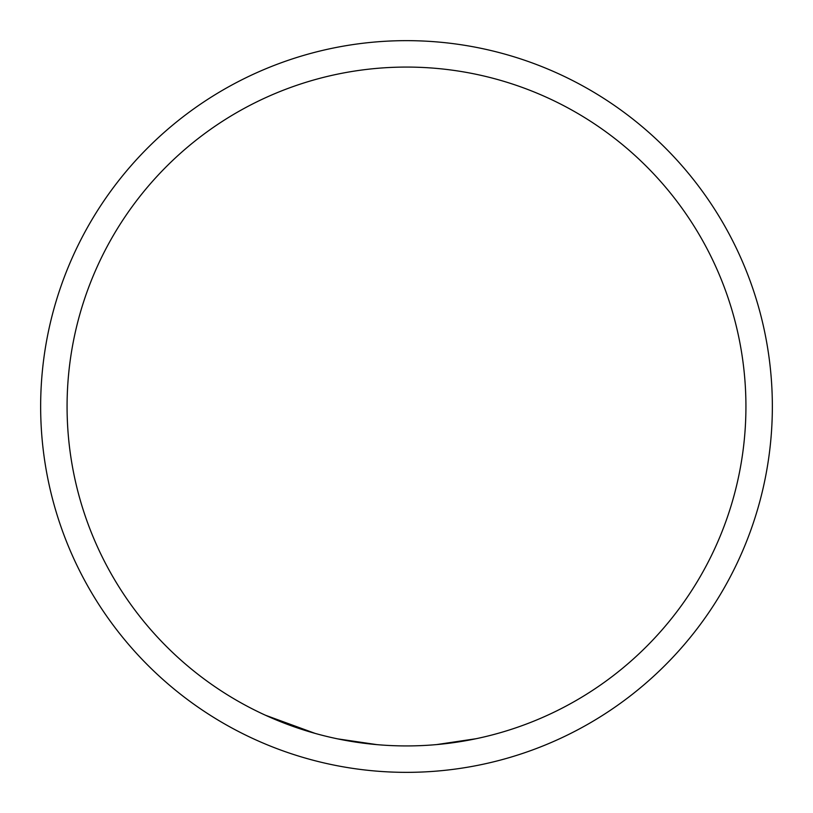 <?xml version="1.0" encoding="UTF-8"?>
<svg xmlns="http://www.w3.org/2000/svg" width="813" height="813" viewBox="0 0 813 813"><rect width="100%" height="100%" fill="white"/><g stroke="black" fill="none" stroke-linecap="round" stroke-linejoin="round"><path stroke-width="1.22" d="M406.5 745.928A339.428 339.428 0 0 0 745.928 406.5A339.428 339.428 0 0 0 406.5 67.073A339.428 339.428 0 0 0 67.073 406.5A339.428 339.428 0 0 0 406.5 745.928M436.622 744.586L476.001 738.732M504.944 731.334L507.658 730.501M337.558 738.854L376.947 744.637M265.505 715.257L315.159 733.407M379.783 744.871L382.618 745.084M406.5 772.35A365.85 365.85 0 0 0 772.35 406.5A365.85 365.85 0 0 0 406.5 40.65A365.85 365.85 0 0 0 40.65 406.5A365.85 365.85 0 0 0 406.5 772.35A365.85 365.85 0 0 1 40.65 406.5A365.85 365.85 0 0 1 406.5 40.65M430.951 745.043L433.786 744.83"/></g></svg>
